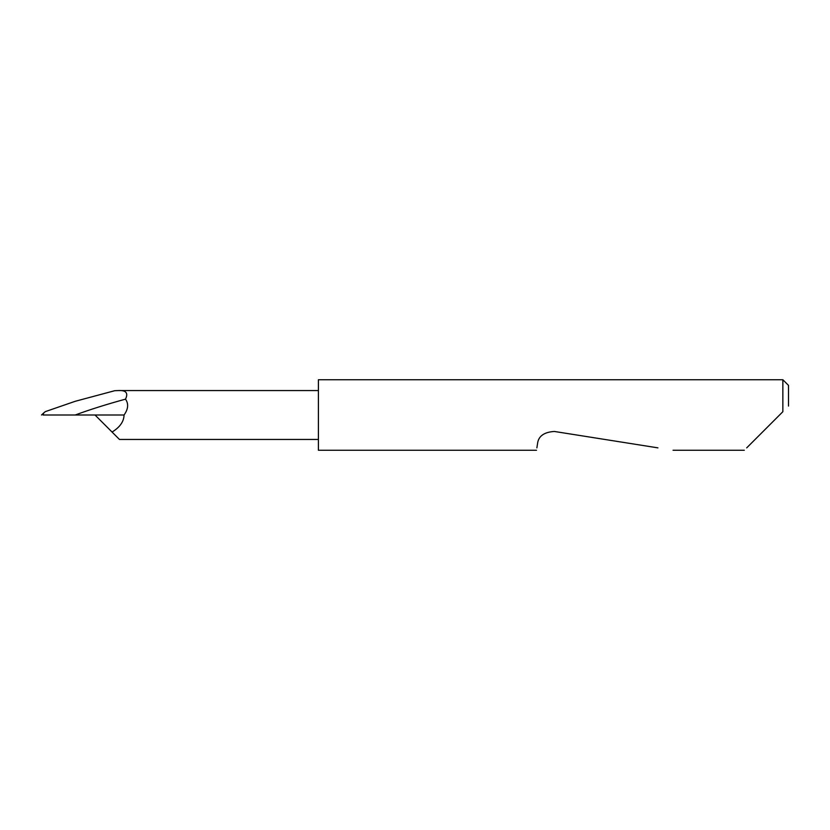 <?xml version="1.0" encoding="UTF-8"?>
<svg xmlns="http://www.w3.org/2000/svg" width="830" height="830" viewBox="0 0 830 830"><rect width="100%" height="100%" fill="white"/><g stroke="black" fill="none" stroke-linecap="round" stroke-linejoin="round"><path stroke-width="1.25" d="M746.699 447.868L782.856 411.711L782.856 379.746L318.409 379.746L318.409 450.254L536.491 450.254M536.875 447.868L537.539 443.645C538.39 436.196 543.982 432.139 554.326 431.455L657.951 447.868M782.856 411.711L779.567 415M95.014 415L112.06 432.046C119.883 427.263 123.888 421.578 124.064 415C128.287 409.034 128.764 403.754 125.496 399.157C107.018 404.189 90.252 409.47 75.208 415L124.064 415M112.06 432.046L119.458 439.444L318.409 439.444M93.219 396.47L114.696 390.712L75.219 401.295L45.339 411.618L43.803 412.884L43.015 415L43.938 415M114.696 390.712L118.348 390.557C126.077 390.152 128.463 393.015 125.496 399.157M43.015 415L75.208 415M782.856 379.746L788.5 385.379L788.5 406.067M744.313 450.254L673.047 450.254M43.658 413.029L41.5 415M318.409 390.557L118.348 390.557"/></g></svg>
